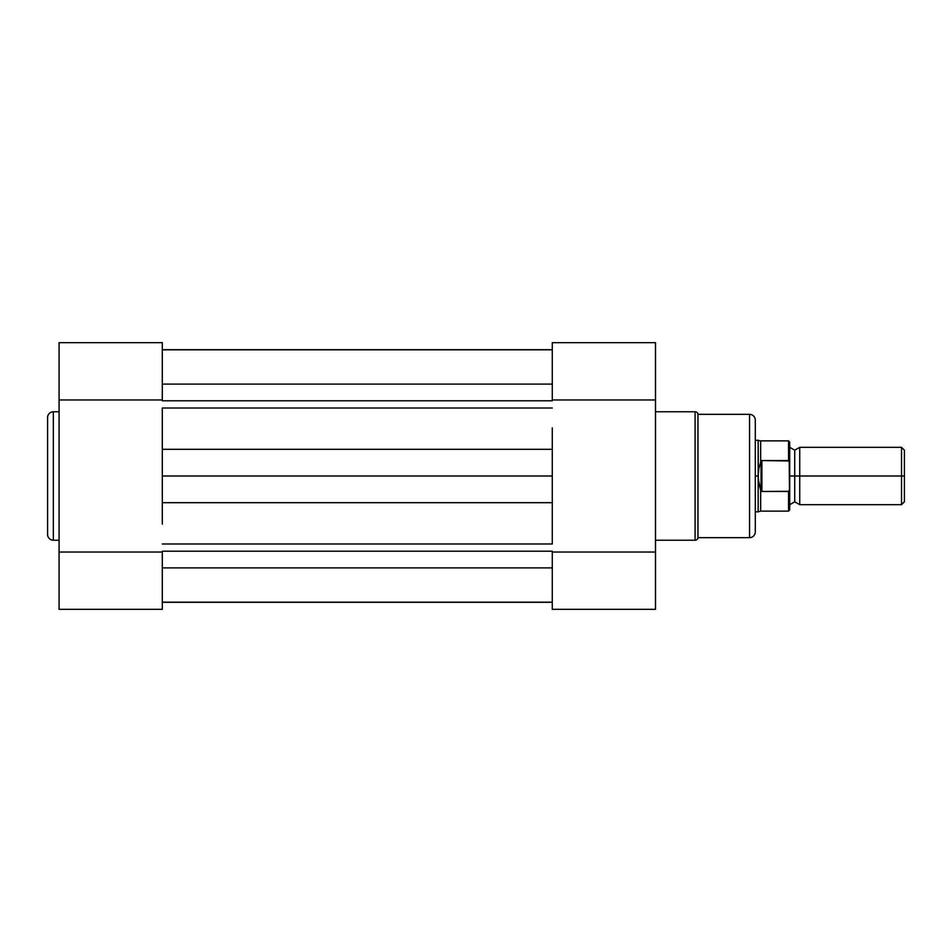 <?xml version="1.0" encoding="UTF-8"?>
<svg xmlns="http://www.w3.org/2000/svg" width="952" height="952" viewBox="0 0 952 952"><rect width="100%" height="100%" fill="white"/><g stroke="black" fill="none" stroke-linecap="round" stroke-linejoin="round"><path stroke-width="1.43" d="M47.6 417.5L47.6 534.5A5.736 5.736 0 0 0 53.336 540.236L53.336 411.764A5.736 5.736 0 0 0 47.6 417.5A5.736 5.736 0 0 1 53.336 411.764L53.336 540.236L59.072 540.236L53.336 540.236A5.736 5.736 0 0 1 47.6 534.5M162.304 609.339L59.072 609.339L162.304 609.339L162.304 552.029L59.072 552.029L59.072 609.339L59.072 399.971L59.072 552.029L162.304 552.029L162.304 609.339M59.072 411.764L53.336 411.764L59.072 411.764M59.072 342.708L59.072 399.971L162.304 399.971L162.304 342.732M47.6 417.785L47.6 534.215M59.072 399.971L162.304 399.971L162.304 342.66L59.072 342.66L59.072 399.971M552.279 567.904L162.304 567.904L552.279 567.904M162.304 602.164L552.279 602.164L162.304 602.164M162.304 602.295L552.279 602.295L162.304 602.295M162.304 551.208L552.279 551.208L162.304 551.208M552.279 543.985L162.304 543.985L552.279 543.985L552.279 502.692L162.304 502.692L162.304 476L552.279 476L552.279 502.692L162.304 502.692L162.304 476L552.279 476L552.279 449.308L162.304 449.308L162.304 476L162.304 449.308L552.279 449.308L552.279 427.865M162.304 408.015L552.279 408.015L162.304 408.015L162.304 449.308L162.304 427.865M162.304 400.792L552.279 400.792L162.304 400.792M552.279 384.096L162.304 384.096L552.279 384.096M162.304 349.705L552.279 349.705L162.304 349.705M162.304 524.135L162.304 502.692M552.279 524.135L552.279 449.308M755.293 531.918L755.293 420.082A5.736 5.736 0 0 0 749.557 414.346L749.557 537.654A5.736 5.736 0 0 0 755.293 531.918A5.736 5.736 0 0 1 749.557 537.654L749.557 414.346L697.947 414.346A2.868 2.868 0 0 0 695.091 411.764L695.091 540.236A2.868 2.868 0 0 0 697.947 537.654L697.947 414.346L697.947 537.654L749.557 537.654L697.947 537.654A2.868 2.868 0 0 1 695.091 540.236L695.091 411.764L655.5 411.764L695.091 411.764A2.868 2.868 0 0 1 697.947 414.346L749.557 414.346A5.736 5.736 0 0 1 755.293 420.082M552.279 342.66L655.5 342.66L552.279 342.66L552.279 399.971L655.5 399.971L655.5 342.66L655.5 552.029L655.5 399.971L552.279 399.971L552.279 342.66M655.5 540.236L695.091 540.236L655.5 540.236M655.5 609.292L655.5 552.029L552.279 552.029L552.279 609.268M755.293 531.644L755.293 420.356M655.5 552.029L552.279 552.029L552.279 609.339L655.5 609.339L655.5 552.029M904.4 450.189L901.532 447.321L799.739 447.321L799.739 476L799.739 447.321L799.739 476L794.718 476L794.718 450.189L794.718 501.811L794.718 476L799.739 476L799.739 504.679L799.739 476L901.532 476L901.532 447.321L901.532 476L904.4 476L904.4 450.189L904.4 476L901.532 476L901.532 504.679L901.532 476L799.739 476L799.739 504.679L794.718 501.811L789.696 504.679M789.696 476L794.718 476L794.718 501.811L794.718 476L789.696 476M788.553 491.458L788.553 511.129L788.553 491.458L761.886 491.458L760.66 489.994L760.66 511.129L760.66 489.994L758.792 483.223L758.161 476L755.293 476L758.161 476L758.161 440.157L758.316 479.641L761.029 491.161L761.029 460.839L758.792 468.777L758.161 476L758.792 468.777L761.029 460.839L761.029 491.161L761.886 491.458L761.886 460.542L761.029 460.839L761.886 460.542L761.886 491.458L788.934 491.315L789.696 488.638L789.696 442.394M755.293 511.843L758.161 511.843L758.161 476L758.161 511.843L760.66 511.129L788.553 511.129L789.696 509.974L789.196 460.994L761.886 460.542L788.553 460.542L788.553 440.871L788.553 460.542L789.696 463.362L789.696 442.025L788.553 440.871L760.66 440.871L760.66 462.006L760.66 440.871L755.293 440.157M789.196 491.006L789.696 488.638L788.934 491.315M789.517 461.756L789.196 460.994M794.718 476L794.718 450.189L794.718 476M904.4 501.811L904.4 476L904.4 501.811L901.532 504.679L799.739 504.679M789.696 509.974L789.696 488.638M162.304 349.836L552.279 349.836M655.5 609.339L552.279 609.339M799.739 447.321L794.718 450.189L789.696 447.321"/></g></svg>
